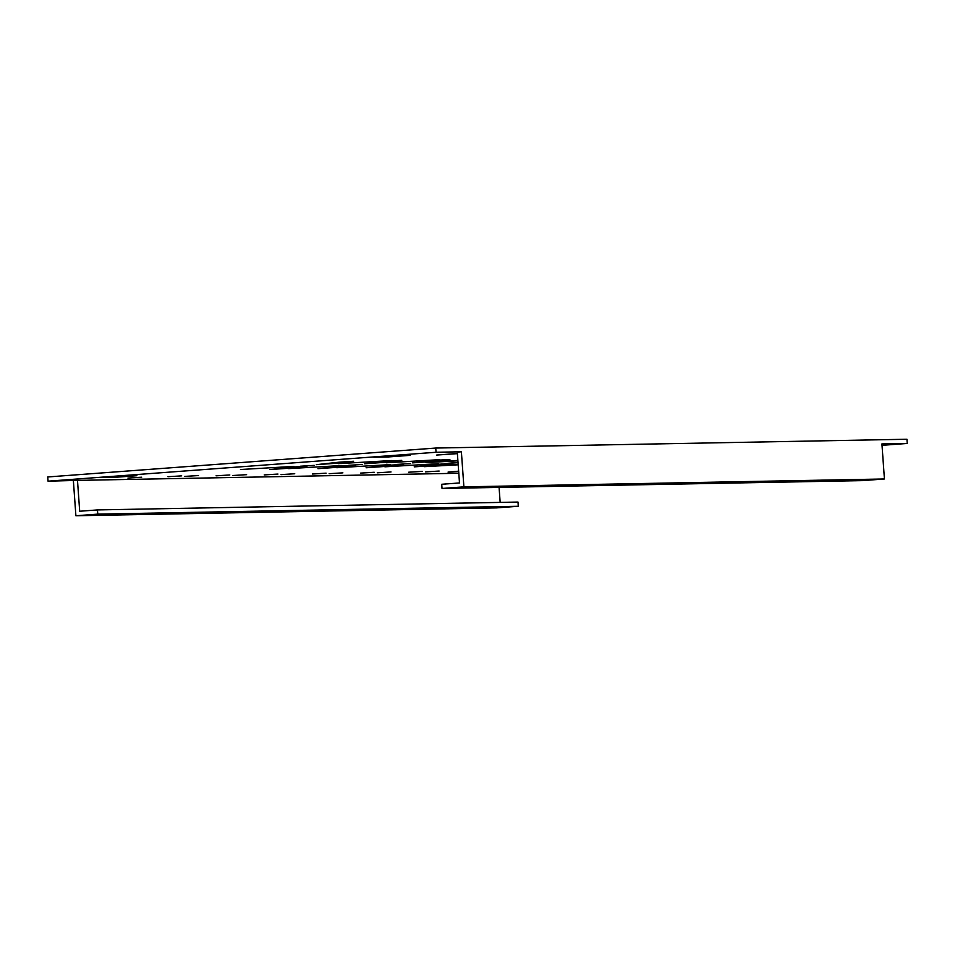 <?xml version="1.0" encoding="UTF-8"?>
<svg xmlns="http://www.w3.org/2000/svg" width="955" height="955" viewBox="0 0 955 955"><rect width="100%" height="100%" fill="white"/><g stroke="black" fill="none" stroke-linecap="round" stroke-linejoin="round"><path stroke-width="1.43" d="M141.662 477.214L127.91 478.061L141.662 477.214M457.397 453.637L436.662 455.058L457.385 453.494M167.949 476.724L181.701 475.865L167.949 476.724M184.733 476.402L198.485 475.554L184.733 476.402M216.081 475.817L229.833 474.969L216.081 475.817M232.865 475.506L246.617 474.659L232.865 475.506M264.213 474.921L277.965 474.062L264.213 474.921M280.997 474.611L294.749 473.752L280.997 474.611M312.345 474.014L326.097 473.167L312.345 474.014M329.129 473.704L342.881 472.856L329.129 473.704M360.477 473.119L374.229 472.271L360.477 473.119M377.261 472.809L391.013 471.949L377.261 472.809M408.609 472.224L422.373 471.364L408.609 472.224M425.393 471.901L439.145 471.054L425.393 471.901M458.651 471.185L448.062 472.08L458.675 471.46M293.364 467.007L307.116 466.159L291.908 468.01L269.799 469.562L293.364 467.007M341.496 466.112L355.248 465.252L340.04 467.114L317.931 468.666L341.496 466.112M389.628 465.204L403.38 464.357L388.184 466.219L366.075 467.771L389.628 465.204M437.76 464.309L451.512 463.462L436.316 465.312L414.207 466.864L437.76 464.309M339.873 462.113L353.625 461.265L338.428 463.115L316.32 464.667L339.873 462.113M388.017 461.217L401.769 460.358L386.56 462.22L364.452 463.772L388.017 461.217M436.149 460.31L449.901 459.462L434.692 461.325L412.584 462.877L436.149 460.31M338.177 463.664L391.634 460.549L338.177 463.664M386.309 462.769L439.766 459.653L386.309 462.769M457.911 460.835L425.751 462.626L457.875 460.417M314.255 465.372L300.503 466.219L314.255 465.372M362.387 464.464L348.635 465.312L362.387 464.464M410.519 463.569L396.767 464.417L410.519 463.569M458.042 462.709L444.899 463.521L458.03 462.447M240.481 469.514L293.949 466.398L240.481 469.514M288.625 468.619L342.081 465.503L288.625 468.619M336.757 467.723L390.213 464.608L336.757 467.723M384.889 466.816L438.345 463.7L384.889 466.816M458.197 464.799L424.33 466.673L458.161 464.369M109.228 476.82L136.923 475.709L114.767 477.333L100.55 477.584L109.228 476.82M382.466 456.466L410.149 455.356L388.005 456.968L373.787 457.218L382.466 456.466M73.38 480.699L75.899 515.76L97.756 514.124L97.458 509.922L79.695 511.247L77.486 480.389L48.048 481.177L436.053 452.264L461.384 451.787L457.278 452.097L459.498 482.944L441.735 484.269L442.034 488.471L862.568 480.616L884.426 478.98L881.919 443.92L907.25 443.454L882.014 445.328M77.486 480.389L458.806 473.262M48.048 481.177L47.75 476.963L435.743 448.05L906.952 439.24L907.25 443.454M436.053 452.264L435.743 448.05M442.034 488.471L463.891 486.847L461.384 451.787M463.891 486.847L884.426 478.98M75.899 515.76L496.433 507.893L518.29 506.269L517.992 502.055L97.458 509.922M97.756 514.124L518.29 506.269M500.157 502.39L499.083 487.408M388.005 456.968L387.945 456.072M114.767 477.333L114.707 476.438M434.692 461.325L434.632 460.429M386.56 462.22L386.489 461.325M338.428 463.115L338.357 462.232M436.316 465.312L436.244 464.417M388.184 466.219L388.112 465.324M340.04 467.114L339.98 466.219M291.908 468.01L291.848 467.126"/></g></svg>
